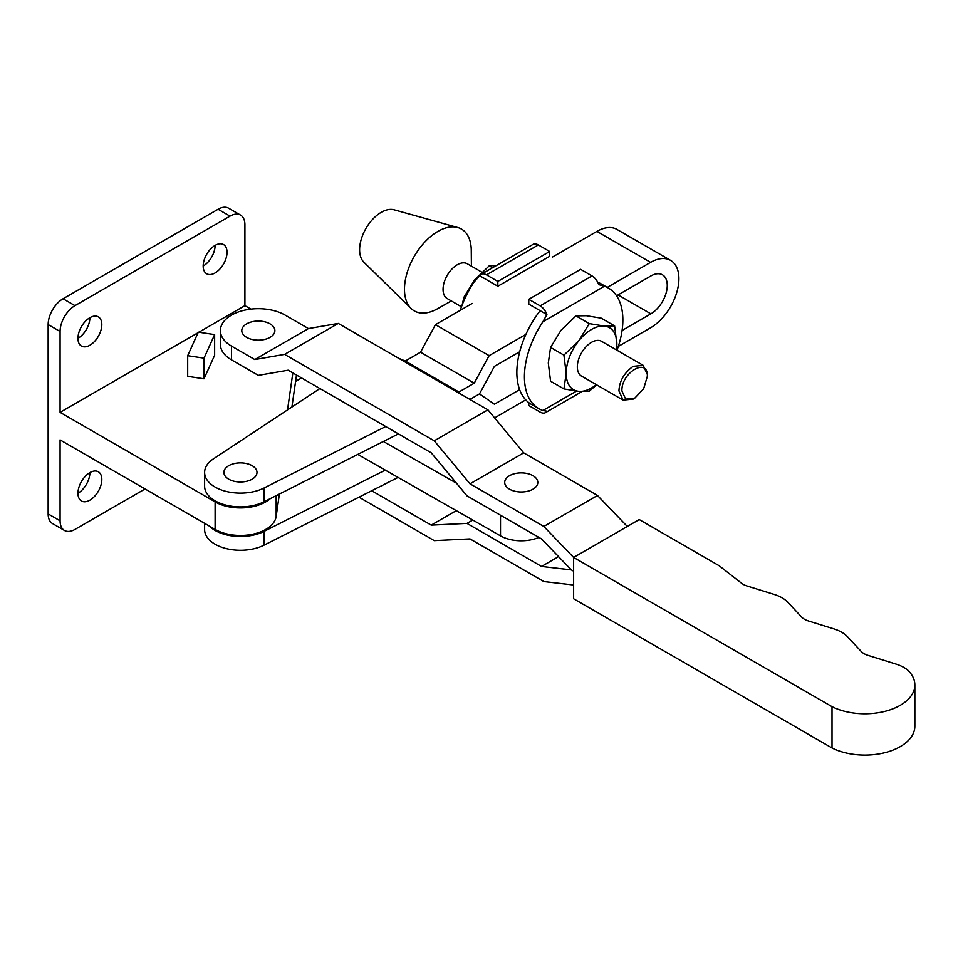 <?xml version="1.0" encoding="UTF-8"?>
<svg xmlns="http://www.w3.org/2000/svg" width="963" height="963" viewBox="0 0 963 963"><rect width="100%" height="100%" fill="white"/><g stroke="black" fill="none" stroke-linecap="round" stroke-linejoin="round"><path stroke-width="1.44" d="M270.037 337.363A16.54 9.546 0 0 0 270.037 323.857A16.54 9.546 0 0 0 246.636 323.857A16.54 9.546 0 0 0 246.636 337.363A16.54 9.546 0 0 0 270.037 337.363M532.96 489.192A16.54 9.546 -0 0 0 532.96 475.686A16.54 9.546 -0 0 0 509.559 475.686A16.54 9.546 -0 0 0 509.559 489.192A16.54 9.546 -0 0 0 532.96 489.192M832.02 706.661L573.623 557.445L573.623 598.757L832.02 747.974L832.02 706.661A49.956 28.842 0 0 0 885.551 711.2A49.956 28.842 0 0 0 914.85 684.934A49.956 28.842 0 0 0 907.832 670.188A33.729 19.477 0 0 0 903.92 667.491A33.729 19.477 0 0 0 896.059 664.109L868.048 655.394A16.865 9.738 180 0 1 861.199 651.445L847.524 636.784A33.729 19.477 0 0 0 841.686 632.246A33.729 19.477 0 0 0 833.826 628.863L808.439 620.966A16.865 9.738 180 0 1 801.577 617.006L787.915 602.344A33.729 19.477 0 0 0 782.064 597.806A33.729 19.477 0 0 0 774.204 594.436L747.119 586.01A16.865 9.738 180 0 1 741.546 583.217L719.192 565.763L639.227 519.575L573.623 557.445L543.818 526.46L470.016 483.835L434.253 440.801L284.603 354.384L254.798 359.548L231.505 346.102A37.942 21.908 0 0 1 220.395 330.61A37.942 21.908 0 0 1 243.82 310.363A37.942 21.908 0 0 1 285.168 315.118L308.461 328.576L254.798 359.548M220.395 330.61L220.395 344.381A37.942 21.908 180 0 0 231.505 359.873L258.325 375.365L288.142 370.201L431.231 452.827L466.995 495.861L541.519 538.907L571.336 569.891L573.623 571.215L571.336 569.891L541.519 566.449L466.995 523.403L431.231 525.124L371.694 490.745M358.982 497.173L434.253 540.64L470.016 538.919L543.818 581.544L573.623 584.986M627.298 526.46L597.493 495.476L523.691 452.863L487.916 409.829L338.278 323.412L308.461 328.576M597.493 495.476L543.818 526.46M523.691 452.863L470.016 483.835M301.563 377.953L295.593 381.396M558.564 556.614L541.519 566.449M472.797 520.056L466.995 523.403M338.278 323.412L284.603 354.384M487.916 409.829L434.253 440.801M456.306 510.643L431.231 525.124M832.02 747.974A49.956 28.842 0 0 0 885.551 752.512A49.956 28.842 0 0 0 914.85 726.246L914.85 684.934M383.358 441.475L456.474 483.197M357.767 454.416L500.507 535.873A29.516 17.045 0 0 0 538.931 537.402M228.749 465.683A16.54 9.546 180 0 1 252.15 465.683A16.54 9.546 180 0 1 252.15 479.189A16.54 9.546 180 0 1 228.749 479.189A16.54 9.546 180 0 1 228.749 465.683M607.244 287.407L650.591 262.369A40.049 23.124 -60 0 1 670.609 260.383A40.049 23.124 -60 0 1 678.903 278.716A40.049 23.124 -60 0 1 650.591 327.781L618.33 346.415M670.609 260.383L616.922 229.411A40.049 23.124 120 0 0 596.904 231.397L552.593 257.001M385.682 426.537L264.055 488.012A35.836 20.692 180 0 1 215.11 487.073A35.836 20.692 180 0 1 204.613 472.436L204.613 486.207A35.836 20.692 0 0 0 215.11 500.844A35.836 20.692 0 0 0 264.055 501.783L398.405 433.88M204.613 472.436A35.836 20.692 180 0 1 213.473 458.821L319.909 388.546M204.613 523.354L204.613 529.59A35.836 20.692 0 0 0 215.11 544.227A35.836 20.692 0 0 0 264.055 545.154L398.08 477.419M385.284 470.113L264.055 531.383A35.836 20.692 180 0 1 215.11 530.457A35.836 20.692 180 0 1 209.332 526.075M622.086 330.465L650.88 313.842A23.184 13.386 120 0 0 667.263 285.433A23.184 13.386 120 0 0 662.46 274.816A23.184 13.386 120 0 0 650.88 275.972L616.573 295.785M472.207 303.429L435.445 324.663L489.132 355.648L525.87 334.414M519.695 351.76L494.404 366.361L479.502 393.915L494.404 404.231L519.635 389.654M398.766 358.332L405.267 361.041L420.542 352.217L435.445 324.663M489.132 355.648L474.229 383.19L458.942 392.013L452.285 389.245M479.502 393.915L469.932 399.44L479.502 393.915M494.621 417.882L525.75 399.898M474.229 383.19L420.542 352.217M458.942 392.013L405.267 361.041M215.11 245.409A16.865 9.738 -60 0 1 223.536 244.566A16.865 9.738 -60 0 1 226.124 258.084A16.865 9.738 -60 0 1 215.11 272.938A16.865 9.738 -60 0 1 206.672 273.781A16.865 9.738 -60 0 1 204.084 260.263A16.865 9.738 -60 0 1 215.11 245.409A16.865 9.738 -60 0 1 203.181 266.065M89.884 317.694A16.865 9.738 -60 0 1 98.322 316.863A16.865 9.738 -60 0 1 100.91 330.381A16.865 9.738 -60 0 1 89.884 345.236A16.865 9.738 -60 0 1 81.458 346.078A16.865 9.738 -60 0 1 78.87 332.56A16.865 9.738 -60 0 1 89.884 317.694A16.865 9.738 -60 0 1 77.967 338.35M89.884 472.616A16.865 9.738 120 0 0 78.87 487.471A16.865 9.738 120 0 0 81.458 500.989A16.865 9.738 120 0 0 89.884 500.158A16.865 9.738 120 0 0 100.91 485.292A16.865 9.738 120 0 0 98.322 471.774A16.865 9.738 120 0 0 89.884 472.616A16.865 9.738 120 0 1 77.967 493.273M145.04 488.963L74.982 529.421A21.078 12.17 120 0 1 64.437 530.457A21.078 12.17 120 0 1 60.079 520.814L60.079 439.91L215.11 529.409A35.836 20.692 0 0 0 252.775 534.212A35.836 20.692 0 0 0 276.164 516.493L279.39 494.019M291.909 407.024L296.508 375.028M198.065 332.704L60.079 412.369L60.079 331.465A21.078 12.17 -60 0 1 74.982 305.644L230.013 216.145A21.078 12.17 -60 0 1 240.557 215.098A21.078 12.17 -60 0 1 244.915 224.752L244.915 305.644L198.884 332.223M250.934 309.123L244.915 305.644M60.079 520.814L48.15 513.929A21.078 12.17 120 0 0 52.52 523.571L64.437 530.457M48.15 513.929L48.15 324.579A21.078 12.17 -60 0 1 63.052 298.759L218.083 209.26A21.078 12.17 -60 0 1 228.628 208.213L240.557 215.098M60.079 412.369L215.11 501.879A35.836 20.692 0 0 0 270.483 498.521M287.528 409.913L292.848 372.922M204.012 378.808L214.641 355.251L214.641 334.594L198.318 332.139L187.689 355.696L187.689 376.352L204.012 378.808L204.012 358.152L214.641 334.594M187.689 355.696L204.012 358.152M634.641 398.273L633.148 399.139L623.109 400.127L618.956 390.942C619.378 381.143 624.12 372.946 633.148 366.349L643.188 365.35L647.353 374.547L647.353 376.268C648.135 356.876 621.147 372.464 621.929 390.942L625.661 399.164L634.641 398.273L643.633 388.787L647.353 376.268M461.47 306.8L447.217 298.566A20.079 11.592 -60 0 1 444.136 282.484A20.079 11.592 -60 0 1 457.256 264.789A20.079 11.592 -60 0 1 467.296 263.79L481.825 272.18M437.876 308.545A47.223 27.265 -60 0 1 437.551 308.738A47.223 27.265 -60 0 1 411.045 308.437A47.223 27.265 -60 0 1 408.047 269.869A47.223 27.265 -60 0 1 437.876 231.433A47.223 27.265 -60 0 1 457.762 227.533A47.223 27.265 -60 0 1 471.268 250.344L471.401 266.161M411.045 308.437L363.87 262.177A30.563 17.647 -60 0 1 361.919 237.211A30.563 17.647 -60 0 1 381.228 212.329A30.563 17.647 -60 0 1 394.108 209.802L457.762 227.533M617.006 350.231A69.613 40.193 120 0 0 622.868 319.969A69.613 40.193 120 0 0 608.447 288.093A69.613 40.193 120 0 0 604.403 286.252L542.891 321.762L546.9 314.576A10.713 6.187 -120 0 0 540.147 305.861L592.004 275.924A10.713 6.187 60 0 1 598.769 284.627L604.403 286.252M623.109 400.127L581.496 376.1A20.079 11.592 -60 0 1 578.414 360.006A20.079 11.592 -60 0 1 591.535 342.31A20.079 11.592 -60 0 1 601.574 341.323L643.188 365.35M462.204 304.862L463.865 297.374L465.093 298.073M463.865 297.374L474.278 280.305L489.216 265.848L492.526 267.762M489.216 265.848L496.499 265.475M497.835 281.437L549.692 251.499L549.692 256.302L497.835 286.24L497.835 281.437L486.484 274.876A10.713 6.187 -120 0 0 481.127 274.347A10.713 6.187 -120 0 0 479.718 275.779L474.085 282.039A69.613 40.193 -60 0 0 460.242 310.351M481.127 274.347L532.984 244.409A10.713 6.187 60 0 1 538.341 244.939L486.484 274.876M497.835 286.24L479.718 275.779M549.692 251.499L538.341 244.939M528.783 402.642L528.783 405.543L540.147 412.104A10.713 6.187 -120 0 0 545.491 412.633A10.713 6.187 -120 0 0 546.9 411.201L542.891 410.515L576.488 391.11M592.004 275.924L580.641 269.363L528.783 299.3L528.783 304.115L546.9 314.576M528.783 299.3L540.147 305.861M542.891 321.762A69.613 40.193 120 0 0 538.835 408.661A69.613 40.193 120 0 0 542.891 410.515M608.447 288.093L600.876 283.724A69.613 40.193 120 0 0 597.698 282.195M540.147 310.664A69.613 40.193 120 0 0 531.263 404.291L538.835 408.661M616.416 349.894A35.836 20.692 120 0 0 616.874 344.08A35.836 20.692 120 0 0 604.198 326.048A35.836 20.692 120 0 0 578.859 340.685A35.836 20.692 120 0 0 566.184 373.343A35.836 20.692 120 0 0 578.859 391.363L563.921 388.932L566.184 373.343L563.921 355.142L578.859 340.685L589.272 323.616L604.198 326.048L614.611 325.879L616.874 344.08L616.561 349.978M596.663 384.851L589.272 391.195L578.859 391.363A35.836 20.692 120 0 0 596.338 384.67M563.921 388.932L550.571 381.216L548.296 363.015L550.571 347.426L560.972 330.357L575.91 315.9L586.311 315.72L601.249 318.163L614.611 325.879M575.91 315.9L589.272 323.616M550.571 347.426L563.921 355.142M231.505 359.873L231.505 346.102M500.507 515.217L500.507 535.873M596.904 231.397L650.591 262.369M650.88 313.842L618.077 294.919M264.055 545.154L264.055 531.383M264.055 501.783L264.055 488.012M215.11 529.409L215.11 501.879M60.079 331.465L48.15 324.579M276.164 516.493L276.164 495.656M230.013 216.145L218.083 209.26M74.982 305.644L63.052 298.759M451.322 300.938L437.551 308.738M545.491 412.633L581.989 391.568"/></g></svg>

